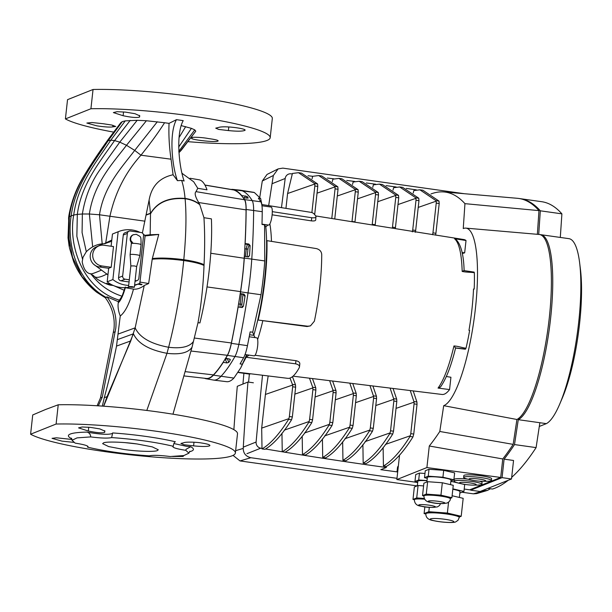 <?xml version="1.0" encoding="UTF-8"?>
<svg xmlns="http://www.w3.org/2000/svg" width="612" height="612" viewBox="0 0 612 612"><rect width="100%" height="100%" fill="white"/><g stroke="black" fill="none" stroke-linecap="round" stroke-linejoin="round"><path stroke-width="0.92" d="M170.205 456.529L183.852 455.565L188.894 453.171L185.788 450.317C176.049 448.787 171.888 447.441 173.303 446.278C155.808 442.155 135.252 439.263 111.636 437.58C107.995 438.437 101.018 438.207 90.721 436.907L77.066 437.878L72.025 440.273L75.138 443.126C84.869 444.649 89.031 445.995 87.615 447.165C105.111 451.281 125.667 454.181 149.282 455.856C152.931 455.007 159.9 455.229 170.205 456.529M204.928 185.031L232.958 189.758A95.288 21.871 98 0 1 233.853 189.995A245.052 56.25 98 0 1 244.54 199.772A21.106 4.842 98 0 1 246.07 209.885A245.052 56.25 98 0 1 244.196 258.249A95.288 21.871 98 0 1 242.719 274.834A95.288 21.871 98 0 1 240.524 291.603A245.052 56.25 98 0 1 231.374 342.972A21.106 4.842 98 0 1 227.366 355.297A245.052 56.25 98 0 1 213.443 374.888A95.288 21.871 98 0 1 206.343 378.461L183.807 375.898M45.517 409.512L58.232 404.784A104.973 13.303 6.3 0 1 173.02 414.202A104.973 13.303 6.3 0 1 237.51 433.755L235.383 453.01A104.973 13.303 6.3 0 1 232.208 455.756A104.973 13.303 6.3 0 1 105.471 451.687A104.973 13.303 6.3 0 1 30.6 434.214L32.727 414.959L45.517 409.512M270.19 137.715L272.317 118.46A104.973 13.303 -173.7 0 0 193.537 96.742A104.973 13.303 -173.7 0 0 93.047 89.49L90.92 108.745A104.973 13.303 6.3 0 1 191.411 115.997A104.973 13.303 6.3 0 1 270.19 137.715A104.973 13.303 6.3 0 1 267.016 140.462A104.973 13.303 6.3 0 1 188.542 141.724M113.648 132.115A104.973 13.303 6.3 0 1 65.407 118.919L67.534 99.664L93.047 89.49M123.119 115.722L113.365 112.577L117.076 111.69L125.46 112.111L135.03 113.71L139.758 115.852L139.528 117.068C136.95 117.932 131.481 117.481 123.119 115.722L123.54 111.927M139.49 115.377L139.528 117.068M103.084 123.716L111.797 125.039L115.714 126.47L112.792 126.86C110.03 127.334 104.706 126.998 96.834 125.843L86.866 123.05L91.938 122.522L103.084 123.716M176.47 119.661L183.21 120.625C175.858 133.753 178.758 165.829 184.105 181.014L181.626 180.418L177.465 180.678C171.888 165.791 168.95 133.041 176.47 119.661L169.05 123.372L164.59 122.737C156.84 134.77 151.126 142.405 140.967 155.203C125.384 172.5 115.041 192.849 109.938 216.25L99.488 214.774C103.841 186.423 121.245 168.04 134.716 150.399L126.485 145.289L119.761 142.152L114.582 140.584L110.78 140.202C96.183 162.165 77.724 184.396 73.708 215.057L77.319 214.376L76.86 236.339L82.49 259.098M90.92 108.745L65.407 118.919M120.908 122.607L122.262 121.62L125.269 120.87L137.172 120.319L146.406 120.748L164.59 122.737M125.284 287.043L122.033 296.208L118.384 301.693L106.932 296.828L106.343 297.508L105.126 297.486C112.126 306.819 115.087 317.268 114 328.843L100.49 397.884L97.124 405.764M106.932 296.828C113.924 306.092 116.892 316.519 115.813 328.116L102.28 397.165L98.325 405.84M182.919 455.718L183.401 456.162L183.003 456.453L172.454 456.491M104.721 432.363L104.583 431.544L104.721 432.363C102.189 433.227 96.719 432.783 88.312 431.016L78.558 427.872L82.23 426.992L90.423 427.383L99.81 428.905L104.95 431.146L104.583 431.544L104.683 430.672M183.883 442.721C184.885 441.833 196.284 442.002 201.493 442.989C208.103 444.014 210.773 444.978 209.518 445.88C207.055 446.668 201.746 446.668 193.591 445.865L183.975 444.74L180.923 443.448L183.883 442.721M209.924 445.482L209.518 445.88M112.96 125.315L112.792 126.86M191.74 138.304L192.091 138.037C188.557 136.744 201.845 137.172 208.363 138.557C215.86 139.551 219.012 140.416 217.818 141.158C214.491 142.642 187.41 139.268 192.091 138.037L192.16 137.409M218.209 140.867L217.818 141.158M73.723 442.354L62.026 441.145L52.051 438.345L56.381 437.794L72.017 439.462M30.6 434.214L56.105 424.039A104.973 13.303 6.3 0 1 156.603 431.299A104.973 13.303 6.3 0 1 235.383 453.01M173.892 443.532L186.392 446.301L190.699 446.729A62.875 7.964 6.3 0 1 191.441 447.15A62.875 7.964 6.3 0 1 189.414 451.755M218.691 127.426C224.864 125.368 249.841 129.109 244.333 130.578C241.771 131.381 236.462 131.373 228.398 130.57L218.744 129.438L215.73 128.153L218.691 127.426M244.739 130.188L244.333 130.578M185.788 450.317L186.063 449.277L190.699 446.729M111.636 437.58L112.669 432.936A62.875 7.964 6.3 0 1 146.23 436.471A62.875 7.964 6.3 0 1 175.376 441.772C174.252 442.239 173.563 443.738 173.303 446.278L172.814 446.722M112.662 432.982L112.126 433.526C108.5 434.903 100.123 434.428 86.981 432.11C89.329 432.753 90.576 434.352 90.721 436.907M71.719 438.544L71.137 438.429A62.875 7.964 6.3 0 1 86.981 432.11L86.981 432.11M88.105 446.722L87.615 447.165L87.692 446.117M125.108 442.637L136.575 443.907M157.437 450.524C155.211 452.038 136.759 451.449 123.639 449.438L108.615 446.561L102.632 443.646L103.482 442.92C105.708 441.405 124.167 441.994 137.279 443.998L152.311 446.882L158.286 449.789L157.437 450.524M204.041 264.958L204.048 264.728C204.89 247.294 204.852 231.619 203.941 217.696L211.4 218.859A100.429 23.049 -82 0 1 199.91 322.945L197.997 322.692C201.256 304.608 203.268 285.529 204.018 265.47L204.041 264.958C200.208 263.053 193.446 261.393 183.761 259.962C170.893 258.279 160.405 257.874 152.281 258.761L158.745 234.442L150.162 234.748L150.498 213.833C157.016 202.511 168.552 197.454 185.092 198.678L185.099 198.716C190.998 199.581 195.909 201.593 199.818 204.745L198.724 202.549C195.251 196.796 194.341 193.155 196.008 191.64L197.775 188.289L207.001 189.835A100.429 23.049 -82 0 0 199.015 179.775L190.072 178.268M182.085 173.38L193.698 181.787L197.775 188.289M92.664 246.812L89.367 214.001L82.36 213.993L82.085 232.575L86.307 251.723M181.343 125.644L191.426 128.352L194.769 129.889L195.786 131.19L181.328 150.162L179.362 152.281L178.811 151.149M142.382 233.042L149.099 200.086L150.483 213.297L146.199 214.858L150.483 213.305L150.498 213.833M105.738 242.765L109.938 216.25L144.922 221.177M107.949 274.887L93.651 264.269M93.185 275.362L94.554 276.639C96.604 278.169 100.758 277.267 107.024 273.939M95.686 247.21L103.007 243.775L105.103 243.622L111.69 240.998M146.972 235.299L145.067 235.513M141.563 284.274L141.502 284.81L142.045 284.358L138.817 283.784M106.343 142.083L106.45 141.93C91.838 163.894 73.394 186.125 69.386 216.786L68.59 217.857L69.408 247.722L73.57 261.477C78.42 273.595 86.101 283.823 96.62 292.176L105.379 297.807M122.033 296.208C109.326 292.108 98.945 284.649 90.897 273.832M118.384 301.693L118.254 302.802C117.695 306.788 118.353 311.187 120.25 316.006C125.292 312.089 129.706 303.131 133.5 289.109L125.261 287.663M149.099 200.086C151.585 186.102 159.579 177.664 173.081 174.764L171.054 159.196C169.241 147.087 168.568 135.145 169.05 123.372M228.796 126.936L228.398 130.57M139.766 282.033L148.655 283.54L152.281 258.761M96.52 278.491L94.554 276.639M146.979 235.215L144.975 235.444M137.876 284.159L141.502 284.81M120.25 316.006L116.525 346.094C113.281 362.289 109.196 379.478 104.277 397.678L102.334 406.108M197.997 322.692L193.43 341.488C189.59 346.836 181.313 348.763 168.621 347.272C150.751 343.913 139.597 337.442 135.153 327.864L130.769 340.915L107.054 396.66L104.277 397.678M103.619 406.2L107.054 396.66M192.091 138.037L191.64 137.677M194.769 129.889L178.826 151.309M173.081 174.764L177.465 180.678M158.745 234.442L144.853 235.957M135.153 327.864L144.225 285.506C140.4 288.306 136.828 289.507 133.5 289.109M144.225 285.506L148.655 283.54M103.696 406.2L133.018 334.703M58.232 404.784L56.105 424.039M193.591 445.865L193.989 442.239M88.732 427.222L88.312 431.016M199.665 204.423C195.771 201.317 190.906 199.336 185.076 198.472C168.537 197.271 157.009 202.335 150.498 213.672C157.016 202.343 168.537 197.278 185.076 198.479L185.069 198.403C184.319 190.837 183.172 184.847 181.626 180.418M152.227 259.029C160.344 258.172 170.847 258.593 183.73 260.307L183.791 259.695C186.125 235.092 186.561 214.766 185.099 198.716C168.552 197.492 157.024 202.541 150.498 213.856M133.439 333.8C137.83 343.416 149.014 349.919 166.984 353.315C180.043 354.83 188.397 352.78 192.046 347.165L193.43 341.488M203.941 217.696L199.818 204.745M172.966 414.194L192.046 347.165M245.045 354.555L254.156 355.84A9.096 2.088 -82 0 0 254.439 355.802A9.096 2.088 -82 0 0 257.575 346.537A9.096 2.088 -82 0 0 256.696 337.824L249.214 336.768M262.012 224.153L268.591 225.078A9.096 2.088 -82 0 0 268.875 225.04A9.096 2.088 -82 0 0 272.011 215.776A9.096 2.088 -82 0 0 271.131 207.063L261.959 205.77M241.579 195.725L241.679 195.511A244.678 56.159 -82 0 0 233.929 189.682A95.61 21.948 -82 0 0 232.69 189.391L240.141 190.171A95.877 22.009 98 0 1 240.409 190.21L253.406 192.283A95.64 21.956 98 0 1 254.378 192.535L260.643 198.518L262.143 205.793M255.105 337.602L253.827 335.215A86.277 19.806 -82 0 0 265.792 226.845L267.964 224.994M258.188 320.053A84.8 19.462 -82 0 0 266.954 240.646L316.404 248.594C319.747 249.528 321.522 251.532 321.728 254.607A83.798 19.232 -82 0 1 314.377 321.193L310.498 325.859L307.828 326.219L258.188 320.053L307.056 326.533L307.828 326.219M249.023 355.121L246.078 357.263L295.596 363.826L295.94 360.682L255.051 355.258M243.469 362.212A84.8 19.462 -82 0 0 246.078 357.263M293.033 376.173L442.04 394.465A78.221 17.955 -82 0 0 444.373 394.12A78.221 17.955 -82 0 0 449.568 389.569L438.047 388.077C443.891 380.014 449.193 365.968 453.959 345.948C458.587 346.254 461.547 347.585 466 348.236L465.158 349.177M243.194 294.334A2.8 0.643 -82 0 0 243.278 294.364L240.164 293.928L243.958 294.12L245.106 295.711A244.861 56.205 98 0 1 243.4 306.283L241.809 307.507L242.497 307.423M245.037 244.066L247.761 244.448L248.816 244.027L250.109 245.557A244.861 56.205 98 0 1 249.52 255.686L248.074 256.856L248.747 256.78M225.637 358.265L229.362 358.992L230.242 360.009A244.861 56.205 98 0 1 228.781 362.365L226.937 362.924L225.14 359.083M241.679 195.511L247.095 196.506A244.861 56.205 98 0 1 248.143 197.867L248.174 198.028M232.69 189.391A95.61 21.948 -82 0 0 231.183 189.46M204.485 378.254L204.882 378.407A244.678 56.159 -82 0 0 205.104 378.491A95.61 21.948 -82 0 0 205.992 378.736A95.61 21.948 -82 0 0 213.45 375.164A244.678 56.159 -82 0 0 223.265 362.335L223.204 362.182M225.69 358.41A244.678 56.159 -82 0 0 227.45 355.381A20.724 4.758 -82 0 0 231.367 343.355A244.678 56.159 -82 0 0 238.129 307.01L238.053 307.04M245.06 243.561L245.137 243.53A244.678 56.159 -82 0 0 246.146 209.48A20.724 4.758 -82 0 0 244.647 199.611A244.678 56.159 -82 0 0 243.423 197.768L243.331 197.974M223.265 362.335L226.937 362.924M240.409 190.21A95.877 22.009 98 0 1 241.388 190.47A244.945 56.227 98 0 1 252.121 200.407A20.992 4.819 98 0 1 253.636 210.398A244.945 56.227 98 0 1 251.777 259.037A95.877 22.009 98 0 1 248.036 292.911A244.945 56.227 98 0 1 238.833 344.48A20.992 4.819 98 0 1 234.87 356.658A244.945 56.227 98 0 1 220.856 376.472A95.877 22.009 98 0 1 213.642 380.09A95.877 22.009 98 0 1 213.366 380.044L205.992 378.736M230.288 359.558L229.921 359.175M243.958 294.12L240.287 293.615A244.678 56.159 -82 0 0 240.562 291.848A95.61 21.948 -82 0 0 244.287 258.057A244.678 56.159 -82 0 0 244.402 256.352L248.074 256.856M238.129 307.01L241.809 307.507M248.816 244.027L245.137 243.53M248.013 198.143L243.423 197.768M464.386 270.665L474.116 272.118L474.338 272.707A78.206 17.955 98 0 1 474.193 289.078L473.52 289.017A78.221 17.955 98 0 1 468.96 330.342L469.626 330.472A78.206 17.955 98 0 1 466 348.236M474.116 272.118L474.338 272.707C469.886 272.072 466.742 272.401 462.182 271.437C461.609 253.544 459.054 242.635 454.532 238.711L455.802 239.284M315.631 215.929L463.881 239.552A78.221 17.955 98 0 1 466.023 240.516L454.532 238.711M315.693 219.662C315.853 220.741 314.415 221.146 311.378 220.871L311.722 217.734L272.286 211.645M272.118 214.82L311.378 220.871M310.498 325.859L307.056 326.533M295.94 360.682C298.931 361.371 300.186 362.602 299.712 364.37M474.193 289.078L473.504 289.346M466.023 240.516L464.661 252.833L462.289 253.536M464.661 252.833L462.083 252.511M260.643 198.518L258.371 198.166L260.842 201.792C261.814 203.513 262.288 206.81 262.257 211.691L262.005 224.451L264.591 224.864L265.792 226.845M264.591 224.864L264.744 260.934A95.64 21.956 98 0 1 261.01 294.732L252.741 332.209L250.147 331.88L247.462 345.658C246.368 350.982 245.091 355.014 243.622 357.752L240.072 363.903L242.352 364.201L240.73 367.896L233.891 378.078A95.64 21.956 98 0 1 226.7 381.689L213.642 380.09M252.741 332.209L253.827 335.215M246.644 354.784L242.352 364.201M311.722 217.734C314.966 218.01 316.373 217.589 315.945 216.449A83.798 19.232 -82 0 0 311.156 212.379L261.882 204.53M315.716 219.93L315.945 216.449M238.336 372.272L287.755 378.338A83.798 19.232 -82 0 0 299.253 367.69L299.482 366.971M299.253 367.69C300.01 365.869 298.794 364.584 295.596 363.826M465.625 349.054L455.519 347.907L465.288 349.192M453.959 345.948L455.573 348.037L465.219 349.2M449.568 389.569L450.922 377.252L446.332 376.51M440.472 386.998L438.047 388.077M462.182 271.437L463.95 270.573L474.162 272.111M253.376 382.791L247.975 382.033A656.171 150.613 -82 0 0 243.216 448.428C243.354 453.377 245.894 456.476 250.843 457.715L240.019 460.928L233.05 455.389M247.975 382.033L237.288 386.294A699.845 160.642 98 0 0 233.876 429.678M487.527 490.388L476.702 493.601L473.39 493.83L484.214 490.625L487.527 490.388L490.411 488.751M484.214 490.625L482.799 490.426M396.989 478.324L250.843 457.715M464.309 193.713L282.813 168.124L278.116 168.904L273.342 175.499A656.171 150.613 -82 0 0 268.683 205.617M473.39 493.83L461.968 492.224M417.109 485.897L240.019 460.928M243.905 373.312A699.845 160.642 -82 0 0 242.941 384.038M259.832 196.988A699.845 160.642 98 0 1 262.296 181.007L267.039 174.435L278.116 168.904M469.327 478.775A8.4 1.063 -173.7 0 0 471.577 480.045A8.4 1.063 -173.7 0 0 483.09 481.315A8.4 1.063 -173.7 0 0 485.515 481.055A8.4 1.063 -173.7 0 0 479.464 479.104A8.4 1.063 -173.7 0 0 469.327 478.775M471.577 480.045L467.798 479.158A14 1.775 6.3 0 1 463.613 477.406A14 1.775 6.3 0 1 464.034 477.039A14 1.775 6.3 0 1 479.341 477.368A14 1.775 6.3 0 1 491.436 480.481A14 1.775 6.3 0 1 491.015 480.848A14 1.775 6.3 0 1 486.976 481.277L483.09 481.315M491.436 480.481L491.635 478.691A14 1.775 -173.7 0 0 479.54 475.585A14 1.775 -173.7 0 0 464.233 475.256A14 1.775 -173.7 0 0 463.812 475.623L463.613 477.406M459.78 482.585A8.4 1.063 -173.7 0 0 462.037 483.855A8.4 1.063 -173.7 0 0 473.543 485.125A8.4 1.063 -173.7 0 0 475.968 484.865A8.4 1.063 -173.7 0 0 469.917 482.906A8.4 1.063 -173.7 0 0 459.78 482.585M462.037 483.855L458.25 482.967A14 1.775 6.3 0 1 454.066 481.216A14 1.775 6.3 0 1 454.494 480.848A14 1.775 6.3 0 1 469.794 481.177A14 1.775 6.3 0 1 481.896 484.283A14 1.775 6.3 0 1 481.468 484.65A14 1.775 6.3 0 1 477.429 485.087L473.543 485.125M467.614 479.119A14 1.775 -173.7 0 0 454.685 479.058A14 1.775 -173.7 0 0 454.265 479.426L454.066 481.216M481.896 484.283L482.088 482.501A14 1.775 -173.7 0 0 479.609 481.185M428.821 511.709L426.457 512.649A16.799 2.127 -173.7 0 0 425.952 513.093L425.876 513.782A16.799 2.127 6.3 0 1 426.388 513.346A16.799 2.127 6.3 0 1 444.748 513.736A16.799 2.127 6.3 0 1 459.268 517.469L459.344 516.78A16.799 2.127 -173.7 0 0 454.288 514.661A16.799 2.127 -173.7 0 0 438.1 512.382L428.821 511.709L429.31 507.317M414.37 499.736L412.978 499.415L414.852 498.673A13.296 1.683 -173.7 0 1 424.062 498.459L424.307 498.474A13.296 1.683 -173.7 0 0 424.062 498.459L416.718 497.923L414.852 498.673A13.296 1.683 -173.7 0 0 414.446 499.017L414.37 499.706A13.296 1.683 6.3 0 1 414.775 499.361A13.296 1.683 6.3 0 1 424.697 499.201M450.401 498.329L451.893 497.732L440.946 495.177L433.61 494.649A13.296 1.683 -173.7 0 0 424.391 494.863A13.296 1.683 -173.7 0 0 423.994 495.215L423.917 495.904A13.296 1.683 6.3 0 1 424.315 495.552A13.296 1.683 6.3 0 1 438.858 495.865A13.296 1.683 6.3 0 1 450.348 498.818L450.424 498.13A13.296 1.683 -173.7 0 0 446.423 496.454A13.296 1.683 -173.7 0 0 433.61 494.649L426.266 494.121L422.525 495.613L423.909 495.934M426.992 480.772A11.896 1.507 -173.7 0 0 418.18 480.917A11.896 1.507 -173.7 0 0 417.82 481.231L417.315 485.813M459.849 493.065L463.942 491.436L464.699 484.536L450.876 481.307L450.508 484.666L451.013 480.038A11.896 1.507 -173.7 0 0 440.732 477.391A11.896 1.507 -173.7 0 0 427.727 477.115A11.896 1.507 -173.7 0 0 427.367 477.421L426.855 482.004M431.001 193.95A485.928 111.537 98 0 1 443.991 191.954A485.928 111.537 98 0 1 464.944 203.658L463.253 228.574A89.819 20.617 98 0 1 463.338 228.536A89.819 20.617 98 0 1 465.854 228.123A89.819 20.617 98 0 1 474.82 313.612A89.819 20.617 98 0 1 443.784 405.649A89.819 20.617 98 0 1 443.7 405.679L516.926 419.488L513.162 444.381A489.891 112.447 98 0 1 502.758 458.954L500.715 477.452L469.695 489.829L464.202 489.049M465.854 228.123L539.241 234.472A93.781 21.527 98 0 1 548.78 322.264A93.781 21.527 98 0 1 516.926 419.488M459.314 517.025L461.196 516.276L447.372 513.047L438.1 512.382A16.799 2.127 -173.7 0 0 426.457 512.649L424.101 513.59L425.86 514.004M463.942 491.436L452.872 488.85M459.367 497.449L460.002 491.704A14.696 1.859 -173.7 0 0 452.826 489.286M424.965 473.481L419.465 473.084L415.724 474.575L414.959 481.476L417.721 482.118M443.7 405.679L439.798 431.475A485.928 111.537 98 0 1 429.287 446.003L426.901 467.568L500.715 477.452M426.901 467.568L396.851 479.556L417.682 482.493M450.914 480.971L453.874 479.793L454.639 472.892L443.692 470.337L429.004 469.274L425.263 470.766L424.506 477.666L427.268 478.316M427.015 480.588L418.7 479.984L414.959 481.476M453.874 479.793L442.927 477.238L428.247 476.174L424.506 477.666M464.944 203.658L538.973 210.62L537.359 234.312M443.991 191.954L517.377 198.303A489.891 112.447 98 0 1 538.973 210.62M396.851 479.556L399.544 455.167M429.287 446.003L502.758 458.954M439.798 431.475L513.162 444.381M442.927 477.238L443.692 470.337M428.247 476.174L429.004 469.274M418.7 479.984L419.465 473.084M451.893 497.732L453.262 485.308L442.323 482.761L427.635 481.698L423.894 483.189L422.525 495.613M426.266 494.121L427.635 481.698M440.946 495.177L442.323 482.761M423.596 485.905L418.088 485.507L414.355 486.999L412.978 499.415M416.718 497.923L418.088 485.507M461.196 516.276L463.177 498.336L452.115 495.751M424.101 513.59L424.843 506.835M447.372 513.047L448.573 502.138M487.886 488.399L492.461 489.042A489.891 112.447 -82 0 0 495.23 488.062A489.891 112.447 -82 0 0 508.159 480.313M511.686 477.337A489.891 112.447 -82 0 0 536.097 447.609L514.508 444.572A489.891 112.447 98 0 1 504.104 459.145L513.544 460.476L511.502 478.974L502.062 477.643L504.104 459.145M579.625 262.732L580.436 269.303A85.382 19.599 98 0 1 562.275 398.098L559.674 404.195A93.781 21.527 -82 0 0 579.625 262.732A93.781 21.527 -82 0 0 568.931 238.657L540.847 234.694A93.781 21.527 98 0 1 550.066 323.021A93.781 21.527 98 0 1 518.28 419.679L514.508 444.572M539.294 426.457L546.355 423.642L539.861 422.724L536.097 447.609M511.502 478.974L480.091 491.505L470.651 490.174L502.062 477.643M470.689 489.432A656.171 150.613 -82 0 0 470.651 490.174M519.427 198.563A489.891 112.447 98 0 1 520.108 198.655L541.689 201.7A489.891 112.447 98 0 1 561.9 213.856L560.301 237.433M540.167 234.648A93.781 21.527 98 0 1 540.847 234.694M520.108 198.655A489.891 112.447 98 0 1 540.319 210.811L538.713 234.427M561.9 213.856L540.319 210.811M546.355 423.642A93.781 21.527 -82 0 0 559.674 404.195M539.861 422.724L518.28 419.679M268.171 375.936L265.401 394.449L261.684 428.117L262.012 448.91L264.981 449.323C273.411 444.427 282.277 434.574 291.572 419.771L288.604 419.35L288.902 418.646L261.684 428.117M262.51 375.24A6834.678 6595.578 68.3 0 0 256.107 442.032A5.6 5.401 68.3 0 0 260.75 448.183A4148.679 4003.543 68.3 0 0 262.005 448.397M292.658 386.776L289.377 416.52L292.345 416.94L295.627 387.189L292.658 386.776L292.674 385.032L265.401 394.449M292.674 385.032L289.996 378.071M250.591 373.779L249.704 374.131L239.338 372.67A10.496 10.129 68.3 0 1 238.229 372.448M314.675 214.621L317.789 186.415L314.828 185.994L314.805 184.036L287.586 193.514L292.299 173.946A4148.679 4003.543 68.3 0 0 291.044 173.808A5.6 5.401 68.3 0 0 285.2 178.475A6834.678 6595.578 68.3 0 0 281.474 207.652M248.564 382.118A6834.678 6595.578 -111.7 0 1 249.382 374.085M292.536 384.42L295.504 384.833L292.452 376.655M287.586 193.514L285.949 208.363M265.685 449.017A4148.679 4003.543 68.3 0 0 386.271 467.499L386.386 466.443C394.824 461.547 403.683 451.694 412.978 436.884L410.009 436.471L410.308 435.759L385.399 444.434M383.127 447.487L383.418 466.03L386.386 466.443M413.23 193.055L413.827 190.577L419.893 189.812L436.042 200.667L439.011 201.088L439.202 203.528L436.234 203.115L432.952 232.858L435.912 233.279L439.202 203.528M416.351 189.858A4148.679 4003.543 68.3 0 0 406.207 188.404M396.163 186.997A4148.679 4003.543 68.3 0 0 386.103 185.612M375.63 184.197A4148.679 4003.543 68.3 0 0 366.313 182.957M354.822 181.466A4148.679 4003.543 68.3 0 0 346.752 180.441M333.823 178.826A4148.679 4003.543 68.3 0 0 327.336 178.038M312.701 176.294A4148.679 4003.543 68.3 0 0 308.02 175.743M281.956 433.227L282.247 451.763L285.215 452.176C293.645 447.28 302.512 437.427 311.806 422.624L308.838 422.203L309.137 421.5L284.228 430.167M312.059 178.788L312.656 176.31L318.722 175.545L334.871 186.4L337.839 186.821L338.031 189.269L335.062 188.848L331.788 218.507M302.19 436.081L302.481 454.617L305.449 455.03C313.88 450.134 322.746 440.28 332.041 425.47L329.072 425.057L329.371 424.353L304.462 433.021M332.293 181.642L332.89 179.163L338.956 178.398L355.105 189.253L358.074 189.674L358.265 192.122L355.297 191.701L352.007 221.445L354.975 221.865L358.265 192.122M322.425 438.934L322.715 457.47L325.683 457.883C334.114 452.987 342.98 443.134 352.275 428.323L349.307 427.91L349.605 427.207L324.697 435.874M352.527 184.495L353.124 182.016L359.19 181.251L375.34 192.107L378.308 192.528L378.499 194.968L375.531 194.555L372.241 224.298L375.21 224.719L378.499 194.968M342.659 441.78L342.95 460.323L345.918 460.737C354.356 455.841 363.214 445.987 372.509 431.177L369.541 430.764L369.839 430.06L344.931 438.728M372.762 187.349L373.358 184.87L379.425 184.105L395.574 194.96L398.542 195.381L398.733 197.821L395.765 197.408L392.476 227.151L395.444 227.572L398.733 197.821M362.893 444.633L363.184 463.177L366.152 463.59C374.59 458.694 383.449 448.841 392.743 434.03L389.775 433.617L390.073 432.906L365.165 441.581M392.996 190.202L393.593 187.723L399.659 186.958L415.808 197.814L418.776 198.234L418.968 200.675L415.999 200.262L412.71 230.005L415.678 230.426L418.968 200.675M398.343 466A2.8 2.7 68.3 0 0 397.471 467.729L397.012 471.867A4148.679 4003.543 -111.7 0 1 380.817 469.672L386.271 467.499M414.064 403.889L410.782 433.64L413.75 434.053L417.032 404.31L414.064 403.889L414.079 402.153L396.033 408.388M414.079 402.153L410.247 390.555M410.308 435.759L410.782 433.64M413.942 401.541L416.91 401.954L417.032 404.31M416.91 401.954L413.199 390.923M435.912 233.279L435.568 235.146M432.569 234.725L432.952 232.858M436.234 203.115L436.211 201.157L418.218 207.422M413.75 434.053L412.978 436.884M383.418 466.03C391.856 461.127 400.715 451.274 410.009 436.471M436.211 201.157L436.042 200.667M419.893 189.812L422.861 190.225L439.011 201.088M393.83 401.036L390.548 430.787L393.516 431.2L396.798 401.457L393.83 401.036L393.845 399.299L375.799 405.534M393.845 399.299L390.089 388.084M390.073 432.906L390.548 430.787M393.707 398.687L396.675 399.101L396.798 401.457M396.675 399.101L393.042 388.444M415.678 230.426L415.334 232.292M412.335 231.872L412.71 230.005M415.999 200.262L415.976 198.303L397.984 204.569M393.516 431.2L392.743 434.03M363.184 463.177C371.622 458.273 380.48 448.42 389.775 433.617M415.976 198.303L415.808 197.814M399.659 186.958L402.627 187.371L418.776 198.234M373.595 398.183L370.314 427.933L373.282 428.346L376.564 398.603L373.595 398.183L373.611 396.446L355.564 402.681M373.611 396.446L369.939 385.614M369.839 430.06L370.314 427.933M373.473 395.834L376.441 396.247L376.564 398.603M376.441 396.247L372.892 385.973M395.444 227.572L395.291 228.62M392.323 228.154L392.476 227.151M395.765 197.408L395.742 195.45L377.749 201.715M373.282 428.346L372.509 431.177M342.95 460.323C351.387 455.42 360.246 445.567 369.541 430.764M395.742 195.45L395.574 194.96M379.425 184.105L382.393 184.518L398.542 195.381M353.361 395.329L350.079 425.08L353.048 425.493L356.329 395.75L353.361 395.329L353.376 393.593L335.33 399.827M353.376 393.593L349.789 383.135M349.605 427.207L350.079 425.08M353.239 392.981L356.207 393.394L356.329 395.75M356.207 393.394L352.742 383.502M375.21 224.719L375.118 225.407M372.157 224.941L372.241 224.298M375.531 194.555L375.508 192.596L357.515 198.862M353.048 425.493L352.275 428.323M322.715 457.47C331.153 452.566 340.012 442.713 349.307 427.91M375.508 192.596L375.34 192.107M359.19 181.251L362.159 181.665L378.308 192.528M333.127 392.476L329.845 422.226L332.813 422.64L336.095 392.896L333.127 392.476L333.142 390.739L315.096 396.974M333.142 390.739L329.638 380.664M329.371 424.353L329.845 422.226M333.005 390.127L335.973 390.54L336.095 392.896M335.973 390.54L332.599 381.024M355.297 191.701L355.274 189.743L337.281 196.008M332.813 422.64L332.041 425.47M302.481 454.617C310.919 449.713 319.778 439.86 329.072 425.057M355.274 189.743L355.105 189.253M338.956 178.398L341.924 178.811L358.074 189.674M312.893 389.622L309.611 419.373L312.579 419.794L315.861 390.043L312.893 389.622L312.908 387.886L294.862 394.12M312.908 387.886L309.496 378.193M309.137 421.5L309.611 419.373M312.77 387.274L315.738 387.687L315.861 390.043M315.738 387.687L312.449 378.553M334.749 218.974L338.031 189.269M335.062 188.848L335.039 186.889L317.047 193.155M312.579 419.794L311.806 422.624M282.247 451.763C290.677 446.859 299.543 437.006 308.838 422.203M335.039 186.889L334.871 186.4M318.722 175.545L321.69 175.958L337.839 186.821M292.299 173.946L292.421 173.456L298.488 172.691L314.637 183.546L317.605 183.967L317.789 186.415M288.902 418.646L289.377 416.52M295.504 384.833L295.627 387.189M314.828 185.994L311.89 212.563M292.345 416.94L291.572 419.771M262.012 448.91C270.443 444.006 279.309 434.153 288.604 419.35M314.805 184.036L314.637 183.546M298.488 172.691L301.456 173.104L317.605 183.967M132.177 286.638L128.558 286.6L130.754 287.204L134.372 287.242L132.177 286.638M134.464 265.937L130.838 265.906L130.096 254.661A4.896 0.62 6.3 0 1 130.096 254.646A4.896 0.62 6.3 0 1 130.249 254.516A4.896 0.62 6.3 0 1 136.162 254.707A4.896 0.62 6.3 0 1 139.834 255.717A4.896 0.62 6.3 0 1 139.834 255.732L136.652 266.549L134.464 265.937M133.102 243.324L131.366 241.105L131.32 243.607A4.896 0.62 -173.7 0 1 137.379 243.668A4.896 0.62 -173.7 0 1 141.058 244.678C140.982 235.337 141.303 237.41 136.285 234.289L133.102 234.817A4.896 4.728 68.3 0 0 131.404 242.559M111.2 267.276L101.76 265.945A10.496 10.129 -111.7 0 1 99.006 245.84A10.496 10.129 -111.7 0 1 104.04 245.244L113.488 246.575L111.2 267.276L108.676 268.278L107.184 281.834A27.991 27.012 68.3 0 0 129.782 287.043M108.676 268.278L99.236 266.947A10.496 10.129 -111.7 0 1 96.489 246.85L99.006 245.84M134.625 284.955A27.991 27.012 68.3 0 0 139.375 283.563A27.991 27.012 68.3 0 0 139.85 283.364L145.128 235.559A27.991 27.012 68.3 0 0 143.346 234.274M140.018 232.376A27.991 27.012 68.3 0 0 118.629 231.558L112.937 233.83A27.991 27.012 68.3 0 0 112.455 234.029L111.109 246.238M118.629 231.558A27.991 27.012 68.3 0 0 118.154 231.757L112.876 279.562L107.184 281.834M118.154 231.757L112.455 234.029M112.876 279.562A27.991 27.012 68.3 0 0 128.688 285.406M135.107 280.602L135.833 280.701A2.8 2.7 68.3 0 0 138.84 278.322L143.545 235.681A2.8 2.7 68.3 0 0 141.158 232.537L130.364 231.022A2.8 2.7 68.3 0 0 127.357 233.402L123.272 235.031L118.56 277.672L122.652 276.043A2.8 2.7 68.3 0 0 125.047 279.179L129.308 279.783M123.272 235.031A2.8 2.7 -111.7 0 1 124.932 232.812L129.017 231.175M125.047 279.179L120.954 280.816L129.071 281.956M120.954 280.816A2.8 2.7 -111.7 0 1 118.56 277.672M127.357 233.402L122.652 276.043M207.017 286.921L240.524 291.603M113.442 332.423L115.263 331.704M137.172 120.319L119.761 142.152L99.886 169.845C90.92 182.483 85.076 197.202 82.36 213.993L77.319 214.376C81.297 184.227 99.595 162.126 114.582 140.584L130.211 120.403M179.24 151.355L178.857 151.822M102.196 243.882L99.488 214.774L89.367 214.001C93.927 182.957 112.906 163.19 126.485 145.289L146.406 120.748M146.169 215.034L150.483 213.458L146.161 215.064M101.187 270.221C93.957 273.327 90.423 274.474 90.591 273.671M110.412 241.748L104.155 243.698L111.797 240.042M68.582 217.918L68.865 215.684C71.512 200.843 76.737 187.272 84.525 174.978C90.867 164.559 98.157 153.566 106.396 142.007L108.309 139.291L106.45 141.93L108.156 140.722L122.262 121.62M69.141 246.353L68.031 237.816L68.865 215.692M106.343 297.508C76.73 281.543 66.586 244.004 71.176 215.875L73.708 215.057C67.901 246.552 83.553 289.782 119.722 300.262M96.62 292.169L81.962 276.593L72.56 257.308L68.728 236.813L69.386 216.786L71.176 215.875C75.192 185.061 93.705 162.815 108.156 140.722L110.78 140.202L125.269 120.87M125.475 287.158C123.173 295.443 120.763 300.66 118.254 302.802M179.27 151.371L178.857 151.875L179.278 151.378M150.475 213.244L146.214 214.789M171.054 159.196L140.967 155.203L134.716 150.399L157.307 121.788M199.673 204.431C195.771 201.325 190.906 199.344 185.076 198.479L185.092 198.678C190.982 199.543 195.886 201.547 199.795 204.691M204.025 265.248C200.193 263.367 193.43 261.714 183.73 260.307L183.707 260.544C193.415 261.951 200.185 263.596 204.018 265.47M152.204 259.174C160.321 258.325 170.825 258.754 183.715 260.467C193.423 261.875 200.185 263.52 204.025 265.401M113.526 285.582L124.29 290.317M106.633 283.325L113.281 285.467M133.332 333.846L117.42 339.629M116.525 346.094L130.769 340.915M179.362 152.281L195.786 131.19M191.426 128.352L178.666 147.056M199.619 204.316C195.725 201.233 190.875 199.26 185.069 198.403C168.537 197.202 157.009 202.274 150.491 213.611M185.666 126.646L179.033 137.593M204.048 264.728C200.216 262.816 193.461 261.14 183.791 259.695C170.932 258.035 160.443 257.644 152.327 258.547M152.189 259.243C160.306 258.394 170.809 258.83 183.707 260.544C180.785 290.83 175.751 319.739 168.621 347.272L166.984 353.315L146.804 410.453M118.055 334.083L134.977 327.925M100.49 397.884L102.28 397.165M198.724 202.549L246.07 209.885M196.008 191.64L244.54 199.772M191.12 351.043L227.366 355.297M194.348 338.023L231.374 342.972M185.092 371.629L213.443 374.888M204.982 185.13L233.853 189.995M210.773 253.253L244.196 258.249M269.869 223.885A81.901 18.796 98 0 1 271.483 241.38M262.755 321.025A81.901 18.796 98 0 1 257.637 339.538M240.73 367.896L245.274 358.471A86.277 19.806 -82 0 0 246.934 354.822M242.972 294.326L241.878 304.248A2.8 0.643 -82 0 0 242.253 306.742L243.4 306.283M245.106 295.711L244.555 295.925A4.2 0.964 98 0 1 243.928 294.693M248.311 256.864A4.2 0.964 98 0 1 248.977 255.908L249.52 255.686M250.109 245.557L248.962 246.016A2.8 0.643 -82 0 0 247.975 249.046L247.126 256.726M227.373 358.678L228.781 362.365M247.095 196.506L246.361 198.104M233.891 378.078L213.45 375.164M243.622 357.752L227.45 355.381M247.462 345.658L231.367 343.355M261.01 294.732L240.562 291.848M264.744 260.934L244.287 258.057M262.257 211.691L246.146 209.48M260.842 201.792L244.647 199.611M254.378 192.535L233.929 189.682M253.865 335.315L249.597 334.787M245.458 256.497L246.284 248.992L244.785 248.786M238.565 303.965L240.187 304.195L241.304 294.089M244.004 294.632L243.278 294.364A2.8 0.643 -82 0 0 243.362 294.357A1.4 1.354 68.3 0 1 244.555 295.925M240.218 307.293A4.2 0.964 98 0 1 240.187 304.195L241.878 304.248M247.975 249.046L246.284 248.992A4.2 0.964 98 0 1 247.761 244.448A1.4 1.354 68.3 0 1 248.962 246.016M242.253 306.742A1.4 1.354 -111.7 0 1 241.901 307.515M248.977 255.908A1.4 1.354 -111.7 0 1 248.434 256.856L248.143 257.017M226.861 358.594A1.4 1.262 159.1 0 1 225.484 359.129A4.2 0.964 -82 0 0 225.3 358.831M244.463 197.89L245.374 195.917M235.635 450.669L243.216 448.428M273.342 175.499L262.296 181.007M430.573 518.838A11.896 1.507 -173.7 0 0 439.141 521.608A11.896 1.507 -173.7 0 0 453.507 522.074A11.896 1.507 -173.7 0 0 444.939 519.297A11.896 1.507 -173.7 0 0 430.573 518.838M428.507 501.052A8.4 1.063 -173.7 0 0 434.558 503.003A8.4 1.063 -173.7 0 0 444.694 503.332A8.4 1.063 -173.7 0 0 438.643 501.373A8.4 1.063 -173.7 0 0 428.507 501.052M418.96 504.854A8.4 1.063 -173.7 0 0 425.011 506.812A8.4 1.063 -173.7 0 0 435.147 507.141A8.4 1.063 -173.7 0 0 429.104 505.183A8.4 1.063 -173.7 0 0 418.96 504.854M285.2 178.475L272.034 183.73M256.107 442.032L243.285 447.142M260.75 448.183L246.942 453.691M239.858 372.463L239.338 372.67M133.615 234.618A4.896 4.728 68.3 0 0 131.412 241.663M101.76 265.945L99.236 266.947M135.061 281.015L135.833 280.701M189.911 451.235L188.894 453.171M93.299 275.454L90.369 273.778C86.407 273.136 83.683 269.165 82.192 261.875L82.987 257.338L86.284 251.754C91.395 246.781 96.971 244.119 103.007 243.775M72.025 440.273L71.451 438.161M121.015 122.423L108.309 139.291M113.572 285.59L111.95 285.299C109.693 285.444 105.096 283.593 98.15 279.738L96.275 278.284M144.845 235.337L150.368 234.725M182.521 173.54L182.07 173.318M299.49 366.925L299.819 363.918M440.441 387.036C446.087 379.157 451.136 366.152 455.588 348.014M455.764 239.254C460.913 244.157 463.697 254.646 464.118 270.711M225.162 358.762L225.744 358.884M425.876 513.782C425.7 517.523 428.186 519.802 433.334 520.613C441.405 522.449 454.158 523.161 455.856 521.791L457.998 520.315L459.268 517.469M423.917 495.904C424.101 499.836 426.373 502.001 430.749 502.391C435.897 503.699 441.328 503.921 447.043 503.049C449.262 501.878 450.371 500.471 450.348 498.818M414.37 499.706C414.553 503.645 416.833 505.803 421.201 506.193C426.35 507.509 431.781 507.731 437.496 506.858L439.447 505.55L440.594 503.615M128.558 286.6L130.838 265.899M131.32 243.607L130.096 254.646M139.375 283.563L134.564 285.483M137.18 280.541L135.015 281.405M141.058 244.678L139.834 255.717M134.372 287.242L136.652 266.541"/></g></svg>
